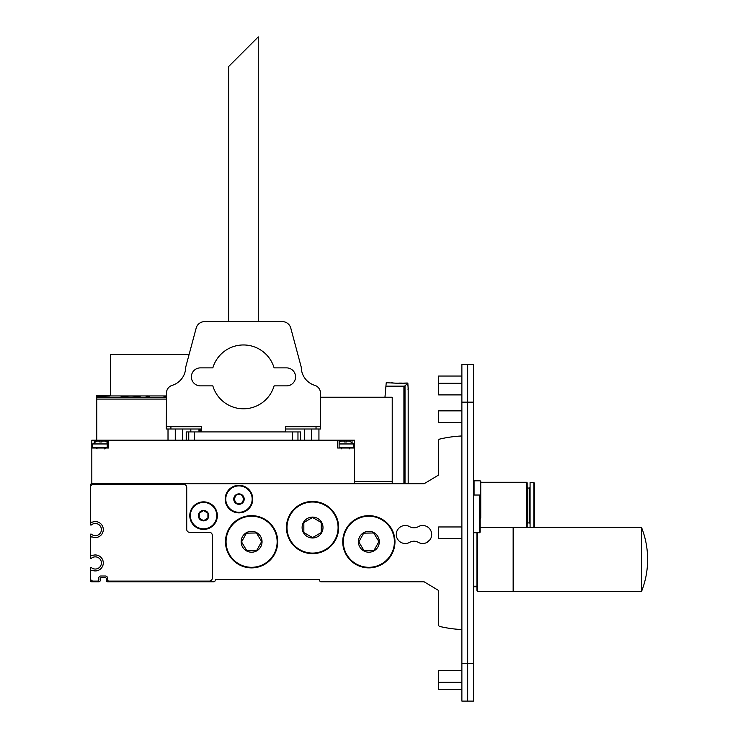 <?xml version="1.0" encoding="UTF-8"?>
<svg xmlns="http://www.w3.org/2000/svg" width="738" height="738" viewBox="0 0 738 738"><rect width="100%" height="100%" fill="white"/><g stroke="black" fill="none" stroke-linecap="round" stroke-linejoin="round"><path stroke-width="1.11" d="M209.371 581.092L108.947 581.092A1.448 1.448 0 0 1 107.499 579.634L107.499 578.038A2.03 2.03 0 0 0 105.469 576.009L100.82 576.009A2.03 2.03 0 0 0 98.791 578.038L98.791 579.634A1.448 1.448 0 0 1 97.342 581.092L93.274 581.092A2.906 2.906 0 0 1 90.377 578.186L90.377 571.719A1.448 1.448 0 0 1 92.361 570.363A7.98 7.98 0 0 0 103.292 562.946A7.98 7.98 0 0 0 92.361 555.529A1.448 1.448 0 0 1 90.377 554.183L90.377 538.334A1.448 1.448 0 0 1 92.361 536.987A7.98 7.98 0 0 0 103.292 529.57A7.98 7.98 0 0 0 92.361 522.153A1.448 1.448 0 0 1 90.377 520.807L90.377 487.338A2.906 2.906 0 0 1 93.274 484.442L183.827 484.442A2.906 2.906 0 0 1 186.732 487.338L186.732 529.423A2.906 2.906 0 0 0 189.638 532.329L209.371 532.329A2.906 2.906 0 0 1 212.276 535.235L212.276 578.186A2.906 2.906 0 0 1 209.371 581.092M90.377 538.334L90.377 534.635A0.581 0.581 0 0 1 91.337 534.192A6.098 6.098 0 0 0 99.722 533.777A6.098 6.098 0 0 0 99.722 525.373A6.098 6.098 0 0 0 91.337 524.949A0.581 0.581 0 0 1 90.377 524.515L90.377 520.807M461.877 629.56A121.899 121.899 0 0 1 439.774 626.47A1.448 1.448 0 0 1 438.658 625.049L438.658 590.52L424.147 581.812L321.113 581.812A1.448 1.448 0 0 1 319.665 580.363L319.665 580.068A0.581 0.581 0 0 0 319.084 579.496L215.754 579.496A0.581 0.581 0 0 0 215.173 580.068L215.173 580.363A1.448 1.448 0 0 1 213.725 581.812L107.794 581.812A1.448 1.448 0 0 1 106.337 580.363L106.337 578.915A1.448 1.448 0 0 0 104.888 577.457L101.696 577.457A1.448 1.448 0 0 0 100.248 578.915L100.248 580.363A1.448 1.448 0 0 1 98.791 581.812L91.826 581.812A1.448 1.448 0 0 1 90.377 580.363L90.377 578.186M90.377 487.338L90.377 485.17A1.448 1.448 0 0 1 91.826 483.713L424.147 483.713L438.658 475.004L438.658 440.475A1.448 1.448 0 0 1 439.774 439.064A121.899 121.899 0 0 1 461.877 435.964M409.701 526.674A8.708 8.708 0 0 0 418.271 526.674A8.994 8.994 0 0 1 431.693 534.506A8.994 8.994 0 0 1 418.271 542.338A8.708 8.708 0 0 0 409.701 542.338A8.994 8.994 0 0 1 396.278 534.506A8.994 8.994 0 0 1 409.701 526.674M430.07 539.653L427.044 542.384M90.377 571.719L90.377 568.011A0.581 0.581 0 0 1 91.337 567.568A6.098 6.098 0 0 0 99.722 567.153A6.098 6.098 0 0 0 99.722 558.749A6.098 6.098 0 0 0 91.337 558.325A0.581 0.581 0 0 1 90.377 557.891L90.377 554.183M149.583 395.937L147.148 396.103M147.148 396.177C145.709 395.983 145.958 395.9 147.923 395.928L147.923 396.011M148.015 395.937L149.15 395.937M149.583 396.749L146.096 396.555L149.583 396.297M408.179 483.713L408.179 389.101L407.846 383.05L406.232 383.04C398.612 383.354 393.751 383.243 391.638 382.718C393.751 383.243 398.612 383.354 406.232 383.04L407.846 383.05L405.014 385.882L403.917 386.149L385.928 386.149L384.959 397.228M385.928 386.149L386.232 382.718L397.893 383.271A13.718 13.718 0 0 1 399.267 383.096L401.417 383.096A13.718 13.718 0 0 1 402.8 383.271L407.846 383.05M392.219 483.713L392.219 397.228L320.384 397.228M198.974 429.009L198.974 431.933M190.847 431.933A83.154 83.154 0 0 1 190.828 429.009M354.489 481.397L392.219 481.397M109.528 396.075L109.528 395.393L96.475 395.393L96.475 396.075L109.528 396.075L96.761 396.371L96.761 440.18M96.475 396.075L96.761 405.494M140.423 396.14L141.262 395.937C134.62 397.524 127.711 397.561 120.543 396.029L120.174 395.937M166.557 396.693L162.84 395.937M407.846 389.101L408.326 389.101L407.911 385.328A13.718 13.718 0 0 0 407.846 385.282M321.261 532.568L312.552 537.596L303.844 532.568L303.844 522.513L312.552 517.486L321.261 522.513L321.261 532.568M312.552 537.993A10.452 10.452 0 0 1 303.502 522.32A10.452 10.452 0 0 1 321.602 522.32A10.452 10.452 0 0 1 312.552 537.993M312.552 553.657A26.125 26.125 0 0 1 289.933 514.478A26.125 26.125 0 0 1 335.172 514.478A26.125 26.125 0 0 1 312.552 553.657M207.922 518.15L203.568 520.668L199.214 518.15L199.214 513.131L203.568 510.613L207.922 513.131L207.922 518.15M203.568 520.862A5.221 5.221 0 0 1 199.039 513.03A5.221 5.221 0 0 1 208.088 513.03A5.221 5.221 0 0 1 203.568 520.862M203.568 529.423A13.782 13.782 0 0 1 191.631 508.75A13.782 13.782 0 0 1 215.505 508.75A13.782 13.782 0 0 1 203.568 529.423M300.514 440.18L300.514 431.933L186.207 431.933L186.207 440.18M168.015 440.18L168.015 429.009M182.526 440.18L182.526 429.009M175.266 440.18L175.266 429.009M304.425 440.18L304.425 429.009M318.936 440.18L318.936 429.009M311.676 440.18L311.676 429.009M108.67 440.18L108.67 448.012L91.826 448.012L91.826 440.18L354.489 440.18L354.489 448.012L337.644 448.012L337.644 440.18M91.826 448.012L91.826 483.713L354.489 483.713L354.489 448.012M107.213 442.228L104.888 441.047L101.927 441.047L101.927 441.933L99.722 441.933L99.722 441.047L96.761 441.047L92.702 443.953L92.702 447.44L93.274 448.012L92.702 447.44L107.213 447.44M107.213 443.953L92.702 443.953M339.102 443.953L353.622 443.953L349.554 441.047L346.592 441.047L346.592 441.933L344.388 441.933L344.388 441.047L341.426 441.047L339.102 442.228M274.102 367.884L286.575 367.884A8.994 8.994 0 0 1 295.569 376.878A8.994 8.994 0 0 1 286.575 385.873L274.102 385.873A31.928 31.928 0 0 1 212.839 385.873L200.376 385.873A8.994 8.994 0 0 1 191.373 376.878A8.994 8.994 0 0 1 200.376 367.884L212.839 367.884A31.928 31.928 0 0 1 274.102 367.884M258.272 36.9L228.669 66.503L258.272 36.9L258.272 321.62M201.391 426.684L201.391 431.905L285.56 431.905L285.56 426.684L320.384 426.684L320.384 391.86A8.127 8.127 0 0 0 315.163 385.467A19.151 19.151 0 0 1 301.252 367.183L290.772 328.069A8.708 8.708 0 0 0 282.359 321.62L204.592 321.62A8.708 8.708 0 0 0 196.179 328.069L185.699 367.183A19.151 19.151 0 0 1 171.788 385.467A8.127 8.127 0 0 0 166.557 391.86L166.271 429.009L170.912 429.009L170.912 426.684L201.391 426.684L166.557 426.684M201.391 429.009L170.912 429.009M320.384 426.684L320.679 429.009L285.56 429.009M316.03 429.009L316.03 426.684L285.56 426.684M111.798 354.563A2.177 2.177 0 0 1 112.582 354.415L189.122 354.415M166.557 395.937L110.405 395.937L110.405 354.563L189.085 354.563M233.946 499.183L236.391 494.783L241.418 494.7L244.001 499.017L241.566 503.408L236.538 503.491L233.946 499.183M236.289 494.617A5.221 5.221 0 0 1 244.195 499.008A5.221 5.221 0 0 1 236.437 503.667A5.221 5.221 0 0 1 236.289 494.617M231.88 487.274A13.782 13.782 0 0 1 252.756 498.87A13.782 13.782 0 0 1 232.286 511.148A13.782 13.782 0 0 1 231.88 487.274M241.547 541.932L246.427 533.14L256.483 532.974L261.649 541.591L256.769 550.382L246.723 550.548L241.547 541.932M246.224 532.799A10.452 10.452 0 0 1 262.045 541.591A10.452 10.452 0 0 1 246.529 550.899A10.452 10.452 0 0 1 246.224 532.799M238.162 519.367A26.125 26.125 0 0 1 277.719 541.323A26.125 26.125 0 0 1 238.918 564.598A26.125 26.125 0 0 1 238.162 519.367M358.806 541.932L363.686 533.14L373.732 532.974L378.908 541.591L374.028 550.382L363.972 550.548L358.806 541.932M363.483 532.799A10.452 10.452 0 0 1 379.304 541.591A10.452 10.452 0 0 1 363.788 550.899A10.452 10.452 0 0 1 363.483 532.799M355.412 519.367A26.125 26.125 0 0 1 394.968 541.323A26.125 26.125 0 0 1 356.177 564.598A26.125 26.125 0 0 1 355.412 519.367M438.658 422.477L461.877 422.477L438.658 422.477L438.658 410.863L461.877 410.863M438.658 394.904L461.877 394.904L438.658 394.904L438.658 376.039L461.877 376.039M461.877 538.565L438.658 538.565L438.658 526.96L461.877 526.96M461.877 689.495L438.658 689.495L438.658 670.63L461.877 670.63M473.482 701.1L467.68 701.1L473.482 701.1L473.482 663.37L467.68 663.37L467.68 701.1L467.68 364.424L467.68 402.155L473.482 402.155L473.482 364.424L461.877 364.424L461.877 402.155L467.68 402.155L467.68 663.37L461.877 663.37L461.877 701.1L467.68 701.1M473.482 402.155L473.482 663.37M461.877 663.37L461.877 402.155M461.877 364.424L467.68 364.424M533.851 527.393L533.851 482.551L530.078 482.551L530.078 527.393M534.432 527.393L534.432 483.132L533.851 482.551M530.078 523.473L529.497 522.901L529.497 488.067L530.078 487.486M527.181 523.768L527.762 523.768L527.762 487.2L527.181 487.2M527.181 527.393L527.181 482.846L526.6 482.265L480.742 482.265M526.6 527.393L526.6 482.265M513.15 559.469L513.15 591.535L641.506 591.535L641.506 527.393L513.15 527.393L513.15 559.469M513.15 591.387L477.532 591.387L477.532 532.762M477.532 591.387L476.933 590.372L476.933 532.762M473.482 481.397L474.064 480.816L474.064 495.032M474.064 480.816L480.161 480.816L480.742 481.397L480.742 517.965L480.161 518.546M473.482 495.032L479.58 495.032L479.58 532.762L473.482 532.762M479.58 495.032L480.161 495.613L480.161 532.181L479.58 532.762M476.933 587.291L476.388 586.193M405.014 483.713L405.014 385.882M200.432 431.933L200.432 429.009M403.917 483.713L403.917 386.149M199.334 431.933L199.334 429.009M96.761 397.681L166.557 397.681M96.761 399.064L166.557 399.064M312.552 553.085A25.544 25.544 0 0 1 290.431 514.773A25.544 25.544 0 0 1 334.665 514.773A25.544 25.544 0 0 1 312.552 553.085M203.568 528.851A13.21 13.21 0 0 1 192.129 509.035A13.21 13.21 0 0 1 215.007 509.035A13.21 13.21 0 0 1 203.568 528.851M300.421 440.18L300.421 431.933M297.967 440.18L297.967 431.933M292.248 440.18L292.248 431.933M194.463 440.18L194.463 431.933M188.753 440.18L188.753 431.933M186.29 440.18L186.29 431.933M94.279 440.18L94.279 442.339M352.035 440.18L352.035 442.339M353.622 443.953L353.622 447.44L339.102 447.44M232.184 487.772A13.21 13.21 0 0 1 252.175 498.879A13.21 13.21 0 0 1 232.562 510.641A13.21 13.21 0 0 1 232.184 487.772M238.457 519.856A25.544 25.544 0 0 1 277.137 541.332A25.544 25.544 0 0 1 239.204 564.09A25.544 25.544 0 0 1 238.457 519.856M355.716 519.856A25.544 25.544 0 0 1 394.396 541.332A25.544 25.544 0 0 1 356.454 564.09A25.544 25.544 0 0 1 355.716 519.856M109.528 395.633L110.405 395.633M107.213 440.18L107.213 448.012M339.102 440.18L339.102 448.012M97.047 448.889L96.18 448.012M104.593 448.889L105.469 448.012M353.622 447.44L353.041 448.012M341.722 448.889L340.845 448.012M349.268 448.889L350.135 448.012M228.669 321.62L228.669 66.503M461.877 383.29L438.658 383.29M461.877 682.235L438.658 682.235M529.497 488.067L527.762 488.067M529.497 522.901L527.762 522.901M480.161 527.541L513.15 527.541M476.933 586.193L473.482 586.193M641.506 591.535A87.066 87.066 0 0 0 641.506 527.393M476.388 586.747L473.482 586.747"/></g></svg>

